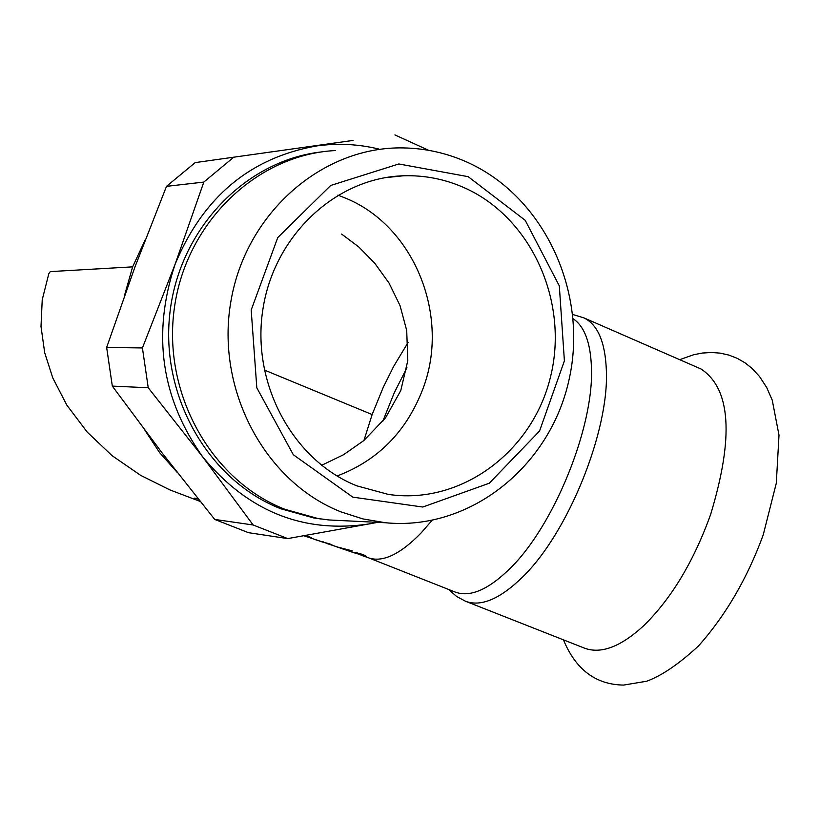 <?xml version="1.0" encoding="UTF-8"?>
<svg xmlns="http://www.w3.org/2000/svg" width="820" height="820" viewBox="0 0 820 820"><rect width="100%" height="100%" fill="white"/><g stroke="black" fill="none" stroke-linecap="round" stroke-linejoin="round"><path stroke-width="1.23" d="M700.065 368.58L700.987 368.979C730.856 388.577 734.064 437.08 710.622 514.488C693.72 561.464 671.426 598.518 643.751 625.67C620.72 646.847 600.937 654.319 584.383 648.107L465.924 601.409M468.158 176.669L525.2 220.303L559.322 285.893L564.396 360.841L539.55 431.043L489.273 483.226L422.782 507.037L352.795 497.145L293.314 454.731L256.814 387.819L251.197 310.021L277.744 237.585L330.706 185.463L398.817 163.969L468.158 176.669M467.174 162.196C446.838 153.094 425.601 148.338 403.44 147.918C322.66 146.124 245.949 212.739 230.953 301.042C215.311 389.223 264.696 482.016 341.171 511.957L363.055 518.947L385.533 522.75C469.655 531.032 550.015 466.857 569.018 379.844C588.709 292.996 544.552 196.831 467.174 162.196M335.534 150.542C257.213 154.345 186.406 221.943 174.465 307.336C162.011 392.626 210.842 480.407 284.909 509.302L317.955 518.517L328.953 519.962L343.805 520.7M464.192 187.698C444.799 179.108 424.565 175.131 403.481 175.777C335.759 177.755 273.849 235.719 262.82 309.776C251.33 383.739 292.945 460.502 356.854 485.85L388.26 494.388C460.696 505.294 532.559 451.994 550.538 376.79C569.182 301.76 531.309 217.454 464.192 187.698M348.93 551.081L364.162 555.581L357.11 552.834M356.997 553.141L354.804 552.372M354.783 552.413L363.045 554.515L366.437 556.36L352.887 552.434M356.013 553.449L355.49 553.285M352.907 552.393L348.951 551.03M304.046 535.747L309.017 536.946L305.276 535.532M305.737 535.45L311.497 537.684L303.871 535.778M348.377 550.066L339.162 547.627L344.861 549.564L348.459 549.851M342.268 548.805L344.533 549.451M349.566 551.112L346.347 549.841M346.265 550.066L344.513 549.513M336.958 546.889L352.221 550.866L347.096 550.322L349.545 551.163M326.278 543.311L336.979 546.837M344.041 549.287L336.128 546.673M304.077 535.839L321.665 541.672M322.926 541.692L322.116 541.425M322.947 541.651L323.705 542.163M323.685 542.215L325.612 542.861M325.632 542.809L329.199 543.732M331.905 544.644L324.761 542.697M324.105 542.44L324.781 542.625M329.179 543.783L331.895 544.685M324.064 542.553L318.201 540.575M317.125 540.257L314.409 539.345M431.996 520.423L421.234 532.816C400.488 554.135 383.053 562.52 368.928 557.979L455.049 592.009C470.024 597.606 488.371 589.744 510.091 568.414C553.982 525.753 594.059 426.769 591.445 367.688C590.615 342.78 584.527 326.462 573.18 318.744M145.386 239.419L132.635 266.859L124.25 296.399M144.986 430.387L159.664 452.691L177.202 472.402M273.234 151.628L267.627 152.417M353.02 140.435L195.17 162.616L353.02 140.435M428.675 150.326L394.912 134.921M166.491 186.355L203.821 182.071L174.947 264.655L142.424 347.946L106.651 347.444L135.044 266.736L166.491 186.355L195.17 162.616M112.319 386.097L148.236 387.757L202.796 457.006L253.154 524.995L214.707 519.429L162.196 453.04L112.319 386.097L106.651 347.444M214.707 519.429L248.46 532.672L287.738 538.596L377.651 522.361M253.154 524.995L287.738 538.596M378.553 148.974C358.186 144.074 337.584 143.059 316.735 145.929C250.069 157.696 202.806 197.272 174.947 264.655C151.946 334.355 161.232 398.469 202.796 457.006C248.101 511.67 303.861 533.933 370.076 523.795L377.026 522.33M142.424 347.946L148.236 387.757M233.218 157.655L203.821 182.071M382.725 421.449L394.256 392.8L406.935 367.698M322.106 151.843C245.805 160.043 179.529 228.718 169.965 312.389C159.941 395.998 208.434 480.499 280.768 508.759L313.732 517.953L321.02 518.998M200.203 501.44L169.812 489.868L140.691 475.374L112.032 455.633L87.197 432.068L66.768 405.018L52.746 377.835L44.7 352.754L41 326.483L42.23 299.782L48.821 273.675L50.297 271.604L132.635 266.859M363.957 440.453L372.136 414.551L383.299 387.214L393.702 366.335L408.053 342.514M372.136 414.551L264.245 369.994M337.051 476C378.071 460.471 406.74 431.299 423.038 388.506C450.344 316.653 414.817 226.986 346.46 198.512L337.912 195.109M583.102 317.514L583.891 317.863C597.729 324.577 605.211 342.002 606.349 370.158C609.291 431.115 567.932 533.287 522.473 577.136C500.026 599.01 481.043 607.046 465.514 601.245L456.668 596.499L448.632 589.477M679.688 359.683L693.638 354.732L702.432 353.041L711.309 352.477L720.165 353.133L728.847 355.08L737.17 358.309L744.939 362.768L752.012 368.364L759.576 376.554L766.761 387.655L772.235 400.139L779 435.143L776.304 483.175L763.205 534.958C747.204 578.551 725.587 615.584 698.363 646.078C678.888 664.026 661.668 675.741 646.693 681.225L623.6 685.079C595.791 684.679 575.753 669.602 563.463 639.866M385.533 522.75L328.953 519.962M368.949 557.938L360.933 555.16M198.43 499.236L194.729 498.099M319.472 541.015L323.521 542.379M344.841 549.625L346.255 550.107M348.705 550.948L349.217 551.132M321.583 465.329L343.529 454.731L363.834 440.555L385.523 417.851L400.765 390.597L407.806 360.605L406.699 330.46L400.058 305.665L389.049 283.074L374.699 263.169L358.729 246.912L341.612 234.048M313.732 517.953L317.955 518.517M385.092 177.684L403.481 175.777M700.987 368.979L583.891 317.863L572.78 314.511"/></g></svg>
